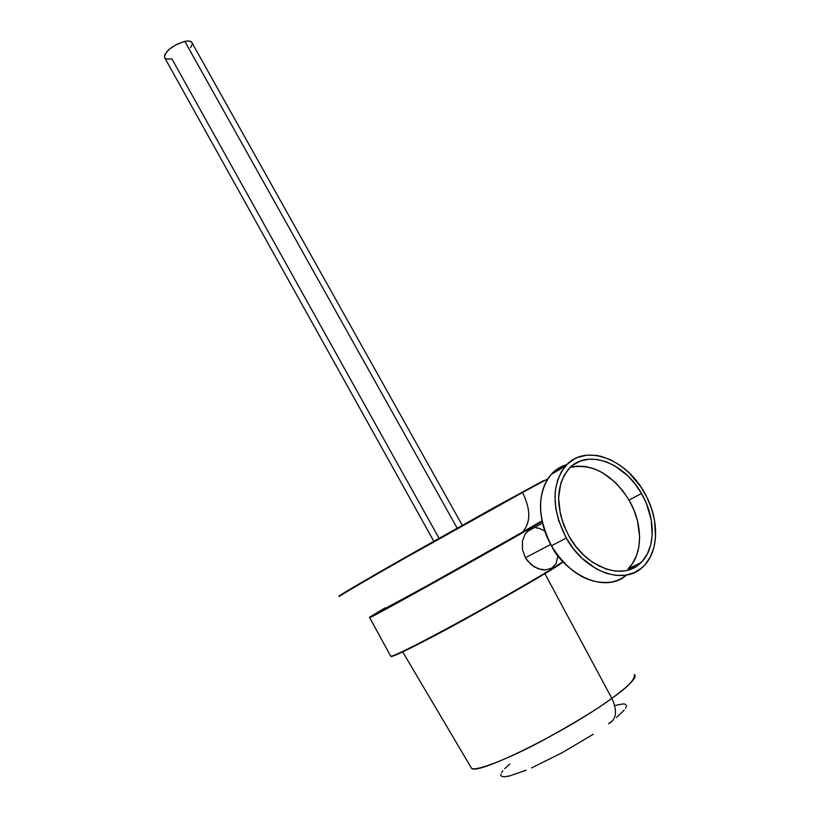 <?xml version="1.0" encoding="UTF-8"?>
<svg xmlns="http://www.w3.org/2000/svg" width="820" height="820" viewBox="0 0 820 820"><rect width="100%" height="100%" fill="white"/><g stroke="black" fill="none" stroke-linecap="round" stroke-linejoin="round"><path stroke-width="1.23" d="M551.522 545.761C542.245 531.053 532.662 496.377 551.06 474.493C555.417 469.624 560.685 466.334 566.866 464.602C560.706 466.313 555.437 469.614 551.06 474.493C536.946 493.22 537.1 516.969 551.522 545.761L566.271 538.053C551.614 508.933 551.337 484.968 565.431 466.129C584.26 443.446 625.137 457.734 644.038 491.959C659.464 517.912 659.598 551.276 643.3 566.466C624.625 586.187 584.906 572.268 566.271 538.053L551.522 545.761C569.367 578.572 607.271 592.737 626.47 575.045C598.487 597.534 559.26 564.621 551.522 545.761L551.419 545.802C536.977 517.061 536.864 493.281 551.06 474.493L565.431 466.129M566.097 465.401L558.625 468.702L552.864 473.171M391.037 656.205C389.438 659.054 423.345 642.275 464.848 619.397C506.616 596.16 535.726 579.443 552.147 569.264L551.85 568.096L545.433 569.972L538.012 568.731L530.909 564.467L525.405 557.723L522.463 549.513L522.442 541.169L525.128 534.056L529.915 529.361L529.566 528.756C474.093 560.562 369.256 618.854 369.687 617.716L445.516 576.214L529.566 528.756L410.266 595.269L369.676 617.122L385.144 607.845M385.318 607.958C369.769 617.029 381.044 611.392 425.006 586.966L522.832 531.903L430.326 584.014L378.666 612.017M379.26 611.279L372.208 615.974L401.585 600.066L542.071 521.571L529.566 528.756L529.915 529.361L525.128 534.056L522.442 541.169L522.463 549.513L525.405 557.723L527.885 561.351L534.343 566.958L541.774 569.746L545.433 569.972L551.85 568.096L552.198 568.711C536.331 578.53 508.328 594.643 468.199 617.029C428.286 639.118 392.349 657.25 390.73 656.226L390.73 656.226C391.447 659.485 497.412 602.239 552.198 568.711L563.166 561.956L552.147 569.264M525.405 557.723L550.661 544.48L525.405 557.723M533.625 528.008L532.826 528.182L533.625 528.008M572.155 466.877L576.286 466.19L584.978 466.395L593.926 468.65L602.813 472.863L615.338 482.447L622.718 490.678L629.012 500.046L633.993 510.214L637.478 520.823L639.62 536.731L638.893 546.755L636.433 555.888L632.312 563.77L628.058 568.803C643.157 554.73 643.188 523.97 629.012 500.046L641.486 493.476C655.816 517.615 655.928 548.601 640.851 562.745C623.466 581.185 586.464 568.219 569.101 536.372L575.753 546.335L583.614 555.048L592.337 562.141L606.267 569.141L615.553 571.14L624.409 570.904L628.561 569.961L636.125 566.497L642.46 561.064L647.339 553.9L650.619 545.3L652.177 535.603L651.244 519.829L646.529 503.736L641.486 493.476L635.121 484.025L627.679 475.713L615.061 466.006L606.113 461.742L597.124 459.446L588.401 459.21L580.283 461.076L573.088 465.012L569.92 467.718L564.631 474.493L560.89 482.877L558.574 497.801L560.409 514.345L563.914 525.558L569.101 536.372C555.437 509.24 555.191 486.895 568.373 469.347C585.89 448.335 623.887 461.619 641.486 493.476L629.012 500.046C612.253 474.052 592.675 463.156 570.279 467.379M632.425 568.516L634.075 565.954L632.425 568.516M633.03 566.446L631.297 568.998L633.03 566.446M566.271 538.053L558.574 520.403L555.775 508.308L554.966 496.541L555.314 490.924L557.487 480.51L561.515 471.51L567.225 464.243L574.359 458.974L578.377 457.15L587.099 455.161L596.458 455.428L601.265 456.391L610.931 459.948L620.371 465.524L629.227 472.904L640.789 486.762L646.939 497.381L651.572 508.666L654.524 520.218L655.549 537.151L653.889 547.576L650.383 556.821L645.155 564.539L641.937 567.717L634.454 572.544L625.783 575.168L616.271 575.435L606.277 573.303L596.212 568.844L581.882 558.153L573.426 548.785L566.271 538.053M557.856 555.622L556.165 563.473L551.85 568.096M535.962 527.834L539.191 528.326L544.716 531.032M529.915 529.361L532.826 528.182M391.15 656.359L396.757 654.596L410.697 648.036L449.524 627.751L498.796 600.445L544.593 573.816M558.963 565.082L552.178 569.244M529.064 528.5L541.969 521.079L529.064 528.5M541.928 520.885L522.565 532.047C472.504 560.736 378.563 612.981 379.055 611.925L385.328 607.968C369.379 617.388 382.837 610.254 425.723 586.566L522.842 531.903M562.951 561.72L552.116 568.578M457.16 528.131L184.818 41.369C172.272 45.5 165.486 50.819 164.451 57.318L164.851 54.438L169.279 49.221L176.802 44.29L184.818 41.369L457.16 528.131M338.906 596.242L413.649 552.618L493.373 507.969L543.588 480.561L522.494 492.523C530.847 509.251 530.868 522.422 522.565 532.047C530.868 522.422 530.847 509.251 522.494 492.523L425.426 546.53C379.721 572.298 339.808 595.463 339.265 596.499L339.265 596.499C342.791 593.834 364.787 580.98 405.264 557.948L522.494 492.523L405.018 557.518C364.551 580.55 342.565 593.403 339.039 596.099L339.265 596.499M402.712 651.91L471.449 768.125C475.426 776.448 567.245 731.276 611.822 698.343C617.603 711.022 616.517 719.478 608.563 723.711C616.517 719.478 617.603 711.022 611.822 698.343C598.979 708.172 575.404 722.502 541.118 741.362C506.862 759.648 474.493 771.999 471.449 768.125L470.803 767.018M611.822 698.343L544.89 573.641L611.822 698.343C630.108 684.925 637.611 676.992 634.342 674.522C635.244 679.401 627.741 687.345 611.822 698.343M509.794 763.973L504.71 768.699M502.865 770.779L501.584 772.583M500.876 774.08L500.774 775.269M501.276 776.13L504.105 776.806L509.312 776.038L526.153 770.226M531.493 767.95L562.13 752.719L593.219 734.269M608.563 723.711L612.786 720.514M616.486 717.531L624.194 710.12M625.568 708.255L626.316 706.697M626.459 705.487L624.922 704.083L623.282 703.909L615.143 705.395M522.494 492.523L547.688 478.941L522.494 492.523M462.275 525.271L192.085 42.896C191.316 41.102 188.897 40.59 184.818 41.369L189.061 41.051L191.624 42.138L192.157 43.152M439.059 538.279L171.872 58.814L167.639 59.173L164.994 58.158M192.147 44.423L190.578 47.56M390.689 656.143L369.687 617.716C369.297 617.726 473.775 560.449 529.115 528.48L541.969 521.1M542.44 523.201L527.065 531.585M628.058 568.803L640.851 562.745M612.171 582.026C588.873 584.978 568.619 572.913 551.399 545.823M433.8 541.241L164.451 57.318"/></g></svg>
